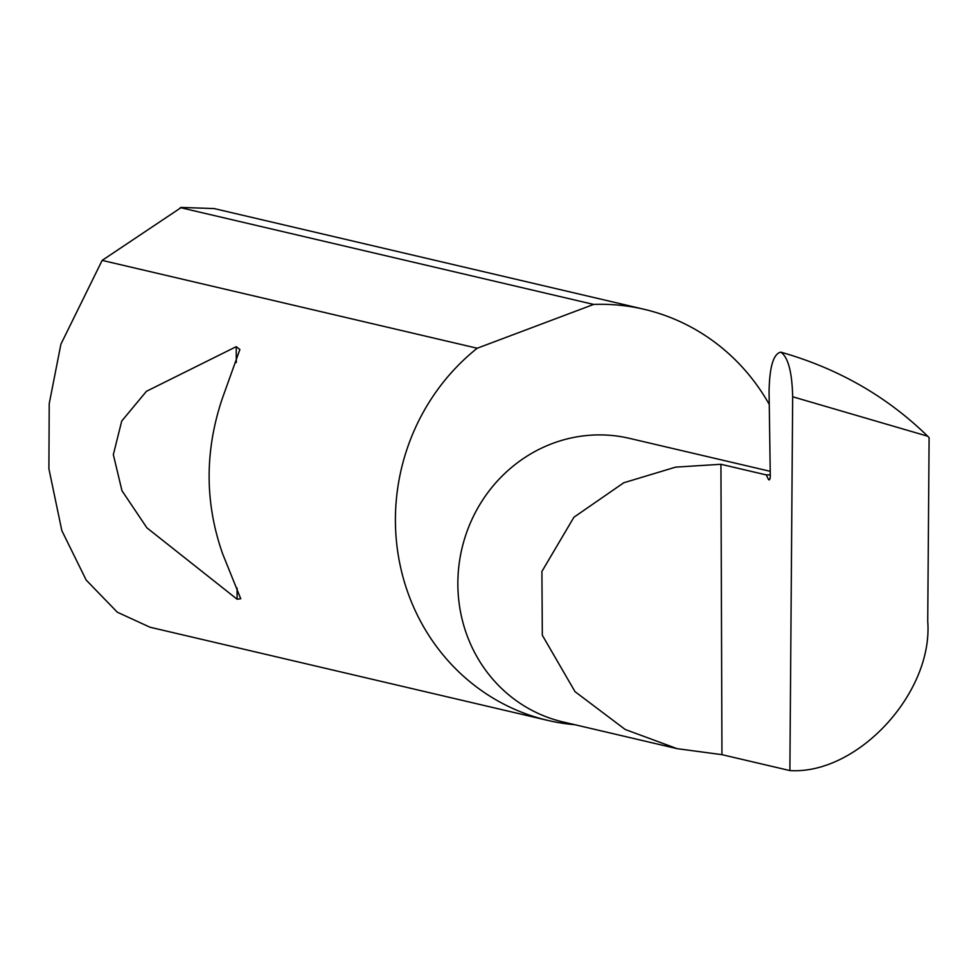 <?xml version="1.0" encoding="UTF-8"?>
<svg xmlns="http://www.w3.org/2000/svg" width="978" height="978" viewBox="0 0 978 978"><rect width="100%" height="100%" fill="white"/><g stroke="black" fill="none" stroke-linecap="round" stroke-linejoin="round"><path stroke-width="1.47" d="M721.947 754.661L677.143 748.671L625.199 729.478L575.003 691.629L542.325 635.26L541.91 571.433L573.927 517.228L623.768 482.765L675.639 467.129L720.933 464.281L766.251 474.905L768.329 479.171A4.218 1.308 -91.7 0 0 769.099 479.905A4.218 1.308 -91.7 0 0 770.285 475.846L769.075 391.652C769.503 366.933 773.415 353.755 780.786 352.141L784.148 353.119C839.857 369.464 887.694 397.166 927.682 436.212L929.1 437.679L927.731 621.36C933.305 692.803 857.498 774.869 789.882 770.578L721.947 754.661L720.933 464.281M677.143 748.671L562.998 721.935A145.636 137.947 -76.8 0 1 458.841 566.323A145.636 137.947 -76.8 0 1 595.712 434.953A145.636 137.947 -76.8 0 1 629.429 438.352L770.224 471.323M222.165 398.926C204.61 451.384 204.781 503.083 222.703 554L240.747 598.732L237.116 599.233L146.908 527.839L121.969 490.724L113.338 454.623L121.724 421.053L146.431 391.31L236.236 346.664L239.879 349.488L222.165 398.926M769.258 404.44A211.126 199.977 103.2 0 0 644.135 309.292L214.194 208.583L181.37 207.422L102.152 260.392L60.905 344.195L49.218 403.657L48.9 468.804L61.834 530.626L86.198 580.088L117.336 612.216L150.013 627.228L547.839 720.407A211.126 199.977 103.2 0 0 574.844 724.71M102.152 260.392L477.203 348.241A211.126 199.977 103.2 0 0 399.244 560.761A211.126 199.977 103.2 0 0 547.839 720.407M644.135 309.292A211.126 199.977 103.2 0 0 595.247 304.378A211.126 199.977 103.2 0 0 593.646 304.427L180.294 207.605M927.682 436.212L792.669 396.762L789.882 770.578M792.669 396.762C792.082 372.007 788.121 357.141 780.786 352.141M477.203 348.241L593.646 304.427M770.273 474.856L766.251 474.905M769.82 479.134L768.329 479.171M236.236 346.664L236.297 362.557M237.079 588.035L237.116 599.233"/></g></svg>

